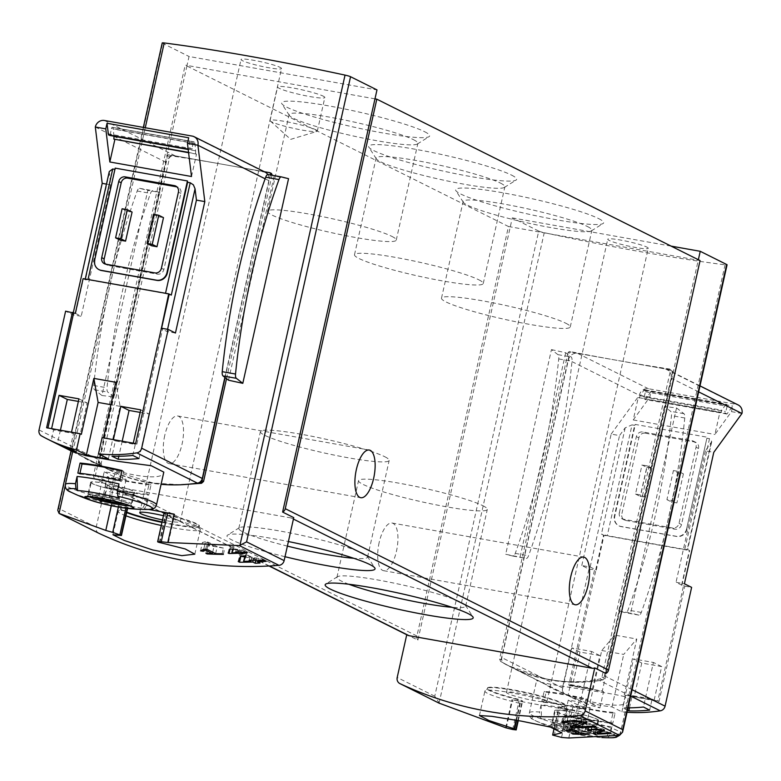 <?xml version="1.0" encoding="UTF-8"?>
<svg xmlns="http://www.w3.org/2000/svg" width="781" height="781" viewBox="0 0 781 781"><rect width="100%" height="100%" fill="white"/><g stroke="black" fill="none" stroke-linecap="round" stroke-linejoin="round"><path stroke-width="0.59" stroke-dasharray="3.9 2.93" d="M269.806 172.689L271.241 173.411A311.248 32.509 -167.4 0 0 224.518 164.635A311.248 32.509 -167.4 0 0 170.951 155.819L169.741 156.796L101.179 463.494L102.028 465.818L109.115 469.645L153.34 483.088L180.889 484.747M226.529 378.658L272.003 175.227M111.224 505.697L111.781 503.198L118.946 504.506A5.76 0.605 -167.4 0 1 126.239 506.469L127.459 507.074A5.76 0.605 -167.4 0 1 127.85 507.396A5.76 0.605 -167.4 0 1 126.942 507.523A40.348 4.217 -167.4 0 0 120.616 508.372A40.348 4.217 -167.4 0 0 126.678 512.111M148.449 509.417A311.248 32.509 -167.4 0 0 111.781 503.198M101.95 395.508L114.065 396.953L159.793 192.409L147.804 190.379L101.95 395.508L94.55 389.748A5.184 2.001 -79.9 0 1 93.72 385.463A330.275 127.449 -79.9 0 1 137.192 191.013A5.184 2.001 -79.9 0 1 139.526 188.319A5.184 2.001 -79.9 0 1 139.574 188.328L147.804 190.379M228.521 380.21L274.151 176.047L288.55 178.683M568.841 738.045L574.914 710.866L567.758 709.568A5.76 0.605 -167.4 0 1 560.455 707.606L559.245 707A5.76 0.605 -167.4 0 1 558.854 706.668A5.76 0.605 -167.4 0 1 559.762 706.551A40.348 4.217 -167.4 0 0 566.088 705.702A40.348 4.217 -167.4 0 0 527.634 692.786A40.348 4.217 -167.4 0 0 487.334 688.1A40.348 4.217 -167.4 0 0 517.159 698.975A5.76 0.605 -167.4 0 1 521.025 700.196L522.245 700.811A5.76 0.605 -167.4 0 1 522.635 701.133A5.76 0.605 -167.4 0 1 519.072 700.908L512.551 699.922A311.248 32.509 -167.4 0 0 574.914 710.866M506.293 727.912L512.551 699.922M439.527 703.369L434.753 696.222L538.724 231.078A5.76 0.605 -167.4 0 0 544.24 232.679A311.248 32.509 -167.4 0 0 725.061 264.837A5.76 0.605 -167.4 0 0 727.062 264.818M568.148 352.338L499.596 659.037L500.65 661.468L508.812 665.832L545.06 678.66C563.97 682.653 582.333 682.74 600.169 678.923L601.966 676.99L670.518 370.292L669.805 369.032A311.248 32.509 12.6 0 1 616.238 360.207A311.248 32.509 12.6 0 1 569.515 351.44L568.148 352.338L569.652 353.09A1.152 1.054 116.5 0 1 570.95 352.153L671.992 370.126A1.152 1.054 116.5 0 1 672.792 371.424L604.24 678.123A2.304 2.109 116.5 0 1 602.317 679.997A176.379 161.667 116.5 0 1 545.06 678.66A176.379 161.667 116.5 0 1 509.749 666.291A176.379 161.667 116.5 0 1 502.066 662.171A2.304 2.109 116.5 0 1 501.099 659.789L569.652 353.09M551.445 349.615L565.727 352.748L571.194 357.005A5.184 2.001 -79.9 0 1 572.014 361.291A330.275 127.449 -79.9 0 1 528.552 555.74A5.184 2.001 -79.9 0 1 526.218 558.435A5.184 2.001 -79.9 0 1 526.169 558.425L505.697 554.276L551.445 349.615L557.898 354.633A5.184 2.001 -79.9 0 1 558.718 358.928A330.275 127.449 -79.9 0 1 515.255 553.378A5.184 2.001 -79.9 0 1 512.922 556.072A5.184 2.001 -79.9 0 1 512.873 556.062L505.697 554.276M520.087 556.912L565.727 352.748M618.698 611.035L630.677 613.065L676.531 407.936L664.416 406.491L670.635 411.323A5.184 2.001 -79.9 0 1 671.465 415.619A330.275 127.449 -79.9 0 1 628.002 610.068A5.184 2.001 -79.9 0 1 625.669 612.763A5.184 2.001 -79.9 0 1 625.61 612.753L618.698 611.035L664.416 406.491M538.724 231.078L512.297 217.879L417.933 640.039L406.745 634.738M417.933 640.039A4.608 4.227 116.5 0 1 416.927 636.007L508.47 226.51L185.195 65.116L187.03 65.438L189.031 56.486L376.979 89.903M374.978 98.855L187.03 65.438L94.667 478.646A4.608 4.227 116.5 0 1 93.661 474.614L185.195 65.116M98.738 533.228A5.76 5.282 -63.5 0 1 96.19 527.195L105.796 484.2L94.667 478.646M162.214 42.965A5.76 0.605 -167.4 0 0 162.604 43.297L189.031 56.486M605.88 673.456L698.36 259.722M646.853 247.108A20.745 2.167 12.6 0 1 648.25 248.28A20.745 2.167 12.6 0 1 627.533 245.869A20.745 2.167 12.6 0 1 607.755 239.23A20.745 2.167 12.6 0 1 624.458 240.792A20.745 2.167 12.6 0 1 646.853 247.108M512.297 217.879L671.123 246.122M280.125 67.381A20.745 2.167 12.6 0 1 281.521 68.552A20.745 2.167 12.6 0 1 260.805 66.141A20.745 2.167 12.6 0 1 241.026 59.502A20.745 2.167 12.6 0 1 257.73 61.064A20.745 2.167 12.6 0 1 280.125 67.381M407.926 635.324A4.608 4.227 116.5 0 1 406.803 634.484M105.796 484.2A4.608 4.227 -63.5 0 0 107.983 485.391L291.215 517.979A4.608 4.227 -63.5 0 0 293.744 517.618M598.519 218.534A75.835 7.917 12.6 0 1 603.059 223.542A75.835 7.917 12.6 0 1 527.917 214.014A75.835 7.917 12.6 0 1 455.86 190.642A75.835 7.917 12.6 0 1 512.873 194.674A75.835 7.917 12.6 0 1 598.519 218.534M424.513 131.657A75.835 7.917 12.6 0 1 429.052 136.675A75.835 7.917 12.6 0 1 353.91 127.137A75.835 7.917 12.6 0 1 281.853 103.766A75.835 7.917 12.6 0 1 338.866 107.798A75.835 7.917 12.6 0 1 424.513 131.657M511.516 175.09A75.835 7.917 12.6 0 1 516.056 180.108A75.835 7.917 12.6 0 1 440.914 170.57A75.835 7.917 12.6 0 1 368.857 147.209A75.835 7.917 12.6 0 1 425.87 151.241A75.835 7.917 12.6 0 1 511.516 175.09M323.197 96.141A24.211 2.528 12.6 0 1 324.837 97.518A24.211 2.528 12.6 0 1 300.656 94.696A24.211 2.528 12.6 0 1 277.587 86.955A24.211 2.528 12.6 0 1 297.073 88.77A24.211 2.528 12.6 0 1 323.197 96.141M508.47 226.51L700.079 260.581M285.006 556.707A75.835 7.917 12.6 0 1 227.613 535.063A75.835 7.917 12.6 0 1 288.404 541.545M379.156 542.531A24.211 9.343 100.1 0 0 383.578 570.686A24.211 9.343 100.1 0 0 397.012 548.487A24.211 9.343 100.1 0 0 392.052 523.016A24.211 9.343 100.1 0 0 379.156 542.531M164.742 435.486A24.211 9.343 100.1 0 0 169.165 463.641A24.211 9.343 100.1 0 0 182.598 441.441A24.211 9.343 100.1 0 0 177.638 415.97A24.211 9.343 100.1 0 0 164.742 435.486M96.19 527.195L58.634 508.441L57.755 510.286M554.159 728.195L558.854 706.668M515.987 720.219L519.755 703.33L517.159 698.975M517.051 699.425A40.348 4.217 -167.4 0 1 487.237 688.549A40.348 4.217 -167.4 0 1 488.057 687.944A40.348 4.217 -167.4 0 1 527.536 693.235A40.348 4.217 -167.4 0 1 565.503 705.253A40.348 4.217 -167.4 0 1 565.991 706.151A40.348 4.217 -167.4 0 1 559.655 707L558.571 707.937M545.558 700.245A20.745 2.167 12.6 0 1 546.964 701.426A20.745 2.167 12.6 0 1 526.238 699.015A20.745 2.167 12.6 0 1 506.459 692.366A20.745 2.167 12.6 0 1 523.172 693.928A20.745 2.167 12.6 0 1 545.558 700.245M159.754 542.902L165.445 517.452L169.545 515.099A40.348 4.217 -167.4 0 1 199.36 525.974A40.348 4.217 -167.4 0 1 162.058 521.942M125.858 515.772A42.076 4.393 12.6 0 1 118.175 511.35L121.338 508.216A40.348 4.217 -167.4 0 1 126.844 507.972L127.567 508.675M121.338 508.216A40.348 4.217 -167.4 0 0 120.508 508.822A40.348 4.217 -167.4 0 0 126.581 512.561M161.95 522.391A40.348 4.217 -167.4 0 0 199.262 526.423A40.348 4.217 -167.4 0 0 198.774 525.525A40.348 4.217 -167.4 0 0 169.448 515.548M163.444 515.743A20.745 2.167 12.6 0 1 178.829 520.517A20.745 2.167 12.6 0 1 180.235 521.698A20.745 2.167 12.6 0 1 162.507 519.931M159.236 542.688L165.67 513.869A5.76 0.605 -167.4 0 0 169.545 515.099M165.67 513.869L164.459 513.263A5.76 0.605 -167.4 0 1 164.069 512.932M174.104 514.318L174.7 514.415L174.143 514.142M111.322 505.717L111.878 503.247M168.413 542.541L174.7 514.415M568.753 738.006L574.826 710.817M505.717 727.765L512.004 699.649M198.706 482.785A176.379 161.667 116.5 0 1 153.34 483.088A176.379 161.667 116.5 0 1 107.563 468.864A176.379 161.667 116.5 0 1 99.88 464.734A2.304 2.109 116.5 0 1 98.914 462.362L167.466 155.653A1.152 1.054 116.5 0 1 168.764 154.726L264.232 171.703M270.392 174.944L225.104 377.555M114.065 396.953L107.846 392.121A5.184 2.001 -79.9 0 1 107.026 387.825A330.275 127.449 -79.9 0 1 150.489 193.376A5.184 2.001 -79.9 0 1 152.822 190.681A5.184 2.001 -79.9 0 1 152.871 190.691L159.793 192.409M676.531 407.936L683.931 413.696A5.184 2.001 -79.9 0 1 684.761 417.981A330.275 127.449 -79.9 0 1 641.299 612.431A5.184 2.001 -79.9 0 1 638.965 615.125A5.184 2.001 -79.9 0 1 638.907 615.116L630.677 613.065M268.078 174.534L274.151 176.047M315.69 129.705A24.211 2.528 12.6 0 1 317.33 131.081A24.211 2.528 12.6 0 1 316.832 131.442A24.211 2.528 12.6 0 1 293.158 128.269A24.211 2.528 12.6 0 1 270.372 121.055A24.211 2.528 12.6 0 1 270.08 120.518A24.211 2.528 12.6 0 1 289.566 122.334A24.211 2.528 12.6 0 1 315.69 129.705M478.802 279.793A65.965 6.892 12.6 0 1 483.254 283.523A65.965 6.892 12.6 0 1 417.376 275.859A65.965 6.892 12.6 0 1 354.496 254.743A65.965 6.892 12.6 0 1 407.614 259.702A65.965 6.892 12.6 0 1 478.802 279.793M500.416 183.076A65.965 6.892 12.6 0 1 504.877 186.815A65.965 6.892 12.6 0 1 504.36 187.44A65.965 6.892 12.6 0 1 438.99 179.142A65.965 6.892 12.6 0 1 376.315 158.816A65.965 6.892 12.6 0 1 376.12 158.035A65.965 6.892 12.6 0 1 429.228 162.985A65.965 6.892 12.6 0 1 500.416 183.076M391.798 236.35A65.965 6.892 12.6 0 1 396.26 240.089A65.965 6.892 12.6 0 1 330.373 232.426A65.965 6.892 12.6 0 1 267.502 211.309A65.965 6.892 12.6 0 1 320.61 216.259A65.965 6.892 12.6 0 1 391.798 236.35M413.413 139.643A65.965 6.892 12.6 0 1 417.874 143.372A65.965 6.892 12.6 0 1 417.357 144.007A65.965 6.892 12.6 0 1 351.997 135.709A65.965 6.892 12.6 0 1 289.312 115.383A65.965 6.892 12.6 0 1 289.116 114.592A65.965 6.892 12.6 0 1 342.224 119.542A65.965 6.892 12.6 0 1 413.413 139.643M565.795 323.227A65.965 6.892 12.6 0 1 570.257 326.966A65.965 6.892 12.6 0 1 504.38 319.292A65.965 6.892 12.6 0 1 441.499 298.186A65.965 6.892 12.6 0 1 494.607 303.135A65.965 6.892 12.6 0 1 565.795 323.227M587.419 226.51A65.965 6.892 12.6 0 1 591.881 230.249A65.965 6.892 12.6 0 1 591.363 230.873A65.965 6.892 12.6 0 1 525.994 222.585A65.965 6.892 12.6 0 1 463.318 202.25A65.965 6.892 12.6 0 1 463.123 201.469A65.965 6.892 12.6 0 1 516.231 206.418A65.965 6.892 12.6 0 1 587.419 226.51M348.882 584.256A65.965 6.892 12.6 0 1 336.933 577.354A65.965 6.892 12.6 0 1 337.451 576.729A65.965 6.892 12.6 0 1 393.39 582.987A65.965 6.892 12.6 0 1 461.229 602.395A65.965 6.892 12.6 0 1 465.496 605.353A65.965 6.892 12.6 0 1 465.691 606.134A65.965 6.892 12.6 0 1 451.945 607.296M482.843 505.688A65.965 6.892 12.6 0 1 487.305 509.417A65.965 6.892 12.6 0 1 421.428 501.753A65.965 6.892 12.6 0 1 358.547 480.637A65.965 6.892 12.6 0 1 411.655 485.587A65.965 6.892 12.6 0 1 482.843 505.688M287.379 546.104A65.965 6.892 12.6 0 1 238.801 528.356A65.965 6.892 12.6 0 1 239.308 527.731A65.965 6.892 12.6 0 1 295.257 533.999A65.965 6.892 12.6 0 1 363.097 553.407A65.965 6.892 12.6 0 1 367.353 556.355A65.965 6.892 12.6 0 1 367.558 557.136A65.965 6.892 12.6 0 1 353.813 558.298M384.711 456.69A65.965 6.892 12.6 0 1 389.172 460.429A65.965 6.892 12.6 0 1 323.295 452.755A65.965 6.892 12.6 0 1 260.415 431.649A65.965 6.892 12.6 0 1 313.523 436.599A65.965 6.892 12.6 0 1 384.711 456.69M205.13 543.098L203.753 549.258L205.403 541.741L202.445 542.434L205.13 543.098L207.17 542.619L214.062 546.065L207.785 544.943L209.015 545.568L224.723 548.36L217.206 546.622L208.547 542.297L205.403 541.741M206.975 549.346L208.547 542.297M200.561 550.869L202.445 542.434M205.676 549.316L207.17 542.619M212.696 552.196L214.062 546.065M205.911 553.319L207.785 544.943M207.268 553.378L209.015 545.568M223.376 554.373L224.723 548.36M222.146 553.758L223.493 547.735M215.634 553.67L217.206 546.622M229.897 549.141L230.551 546.212L229.194 548.33L231.703 549.063M233.539 548.975L234.017 546.827L230.551 546.212M228.14 553.065L229.194 548.33M238.43 551.903L238.781 550.322L240.431 551.152L247.47 551.874L239.445 549.648L232.728 548.848L234.017 546.827M232.64 549.228L238.781 550.322M240.138 552.47L240.431 551.152M243.076 553.934L243.574 551.708M241.583 552.431L241.925 550.878M247.265 552.782L247.47 551.874M246.035 552.167L246.24 551.249M240.187 552.499L240.685 550.263M238.947 551.874L239.445 549.648M235.647 552.03L236.311 549.092M237.043 551.972L237.541 549.707M240.753 556.023L241.534 552.528L239.552 555.633L240.675 556.189M246.064 555.818L246.591 553.436L241.534 552.528M238.225 561.578L239.552 555.633M253.2 560.084L253.552 558.542L255.953 559.743L260.542 560.553L258.13 559.352L266.233 560.797L264.427 559.889L254.518 557.546L244.707 556.384M244.58 556.941L253.552 558.542M255.69 560.914L255.953 559.743M259.985 563.052L260.542 560.553M257.798 560.856L258.13 559.352M266.106 561.363L266.233 560.797M264.3 560.465L264.427 559.889M255.768 560.953L256.324 558.454M253.962 560.045L254.518 557.546M249.149 560.241L249.94 556.736M251.179 560.162L251.746 557.634M245.039 555.867L246.591 553.436M576.407 724.631L576.993 722.015L581.581 721.966M585.76 721.917A12.203 1.279 -167.4 0 0 586.824 721.644A12.203 1.279 -167.4 0 0 575.197 717.739A12.203 1.279 -167.4 0 0 563.003 716.323A12.203 1.279 -167.4 0 0 563.833 717.017L568.422 717.827L567.338 722.64M562.916 721.107L563.833 717.017M580.664 723.235L581.23 720.707A7.156 0.752 -167.4 0 0 581.894 720.541A7.156 0.752 -167.4 0 0 575.08 718.256A7.156 0.752 -167.4 0 0 567.933 717.427A7.156 0.752 -167.4 0 0 568.422 717.827M570.169 726.476L571.438 720.814L573.918 722.044L596.079 725.988L594.273 725.09L576.993 722.015M581.23 720.707L571.438 720.814M573.117 725.637L573.918 722.044M595.864 726.955L596.079 725.988M594.058 726.057L594.273 725.09M569.515 729.308L571.018 722.591L568.06 723.294L570.745 723.958L572.785 723.479L579.678 726.916L573.4 725.803L574.631 726.418L590.338 729.21L582.821 727.472L574.162 723.157L571.018 722.591M572.776 729.347L574.162 723.157M566.323 731.026L568.06 723.294M569.544 729.308L570.745 723.958M571.477 729.337L572.785 723.479M578.496 732.207L579.678 726.916M571.682 733.466L573.4 725.803M573.049 733.515L574.631 726.418M589.206 734.286L590.338 729.21M587.966 733.662L589.099 728.595M581.435 733.671L582.821 727.472M597.553 731.934L597.943 730.167L601.087 730.128M604.182 730.089A8.357 0.869 -167.4 0 0 604.679 729.913A8.357 0.869 -167.4 0 0 596.713 727.238A8.357 0.869 -167.4 0 0 588.366 726.262A8.357 0.869 -167.4 0 0 588.933 726.74L592.076 727.296L591.324 730.635M588.288 729.6L588.933 726.74M600.482 730.909L600.843 729.269A4.901 0.508 -167.4 0 0 601.302 729.161A4.901 0.508 -167.4 0 0 596.635 727.589A4.901 0.508 -167.4 0 0 591.744 727.023A4.901 0.508 -167.4 0 0 592.076 727.296M593.248 733.33L594.136 729.337L611.015 732.89L597.943 730.167M600.843 729.269L594.136 729.337M595.278 732.685L595.835 730.186M610.898 733.418L611.015 732.89M609.658 732.803L609.785 732.266M47.944 427.998L81.361 434.334M103.434 437.868L136.851 444.204L162.643 328.83L161.325 328.596M133.278 443.169L113.382 439.635M71.501 432.186L51.605 428.652M70.085 448.743L73.502 433.465L53.606 429.921L51.146 440.933M132.819 455.46L135.279 444.448L115.383 440.914L111.966 456.192M118.966 483.927L119.327 498.024M148.009 498.424L142.044 509.358A171.371 66.131 100.1 0 0 143.977 509.271L146.389 505.658L148.009 498.424A46.684 4.871 12.6 0 1 106.128 490.976L100.163 501.919A171.371 66.131 -79.9 0 0 102.096 501.822A43.228 4.51 12.6 0 1 71.012 492.196M106.128 490.976L104.508 498.21L102.096 501.822M72.74 451.76L81.497 456.124C102.858 470.816 163.551 484.318 163.766 472.105M106.87 487.617A46.684 4.871 12.6 0 0 148.761 495.066L151.006 485.001A46.684 4.871 12.6 0 1 109.125 477.552L107.192 476.586L104.947 486.661L106.87 487.617L109.125 477.552M142.044 509.358A39.245 4.1 12.6 0 1 100.163 501.919M265.12 172.142A8.074 7.4 -63.5 0 0 263.265 171.527L175.305 155.888A8.074 7.4 -63.5 0 0 166.226 162.419L99.665 460.214A5.76 5.282 -63.5 0 0 102.116 466.198A172.913 158.494 -63.5 0 0 108.286 469.459A172.913 158.494 -63.5 0 0 161.081 484.318M175.442 333.028L167.066 331.534L160.945 328.528M83.098 278.622L85.441 279.832L87.98 279.754L165.465 293.529L171.303 295.101M75.347 313.308L81.204 316.276L72.828 314.782L65.604 311.17M108.374 458.808L120.108 406.345L115.852 382.3M120.108 406.345L110.843 404.695M191.501 176.506L196.509 154.13L188.553 152.393M196.509 154.13L188.592 152.725M188.143 149.044L190.115 149.396L188.699 137.798M108.178 265.394L105.708 264.154A5.76 5.282 -63.5 0 0 108.178 265.394L157.391 274.141A5.76 5.282 -63.5 0 0 163.873 269.484L180.88 193.395A5.76 5.282 -63.5 0 0 176.896 186.874L176.896 186.874M153.515 214.345L158.25 216.708L151.748 245.8M158.25 216.708L163.493 217.645M122.1 208.761L126.844 211.124L120.342 240.216M126.844 211.124L132.077 212.061M109.281 171.537L110.59 184.843L106.47 184.111M94.686 259.868L114.914 169.37M115.354 169.448L115.197 168.13M95.097 260.083A9.226 8.454 -63.5 0 0 99.148 269.709M110.59 184.843L81.204 316.276M73.268 312.82L72.828 314.782M167.066 331.534L167.564 329.309M161.403 328.205L162.643 328.83M224.869 377.369L268.84 180.665A8.074 7.4 -63.5 0 0 267.785 174.514M102.116 437.633L103.346 438.248M195.494 153.623A5.76 2.226 100.1 0 0 195.601 150.811L194.996 143.577A3.231 1.25 100.1 0 0 194.342 142.054L193.717 141.781L193.053 143.021L191.745 150.03L190.115 149.396M113.919 136.197L113.323 129.05A3.231 1.25 100.1 0 0 112.679 127.528L112.044 127.254L111.38 128.504L110.101 135.513M136.851 444.204L135.621 443.588M47.856 428.378L46.616 427.763M121.963 470.504L123.896 471.46L121.651 481.535L119.718 480.569M77.836 473.12L79.76 474.087L79.935 473.325M148.761 495.066L146.828 494.109L149.073 484.035L151.006 485.001M146.828 494.109A42.076 4.393 12.6 0 1 104.947 486.661M149.073 484.035A42.076 4.393 12.6 0 1 107.192 476.586M121.856 470.972A42.076 4.393 12.6 0 1 123.896 471.46M79.76 474.087A42.076 4.393 12.6 0 1 121.651 481.535M92.178 483.595A22.483 2.343 12.6 0 1 90.655 482.326A22.483 2.343 12.6 0 1 113.108 484.933A22.483 2.343 12.6 0 1 134.537 492.128A22.483 2.343 12.6 0 1 116.437 490.448A22.483 2.343 12.6 0 1 92.178 483.595M132.487 490.771A21.907 2.284 -167.4 0 0 108.852 484.093A21.907 2.284 -167.4 0 0 91.221 482.453A21.907 2.284 -167.4 0 0 92.705 483.693A21.907 2.284 -167.4 0 0 116.34 490.361A21.907 2.284 -167.4 0 0 133.971 492.01A21.907 2.284 -167.4 0 0 132.487 490.771M94.628 497.282A17.797 1.855 12.6 0 1 93.632 496.833A17.797 1.855 12.6 0 1 111.371 498.151A17.797 1.855 12.6 0 1 124.569 503.97M104.205 471.851L115.695 477.581A17.065 1.787 -167.4 0 0 126.161 479.446L114.67 473.716A17.065 1.787 -167.4 0 0 104.205 471.851L98.826 495.906L105.269 499.118M98.826 495.906A17.065 1.787 12.6 0 1 109.301 497.77L117.892 502.056M94.032 497.194A21.907 2.284 12.6 0 1 90.04 495.603A21.907 2.284 12.6 0 1 88.556 494.363A21.907 2.284 12.6 0 1 110.433 496.911A21.907 2.284 12.6 0 1 131.306 503.921A21.907 2.284 12.6 0 1 125.145 504.155M123.769 503.989A21.907 2.284 12.6 0 1 95.35 497.634M115.695 477.581L110.619 500.27M126.161 479.446L120.782 503.501M114.67 473.716L109.301 497.77M140.726 409.849L148.966 413.969L140.15 412.397M122.197 441.197L118.829 456.27M139.008 458.545L148.966 413.969M113.323 439.879L115.383 440.914M133.219 443.423L135.279 444.448M78.949 398.866L87.189 402.986L78.373 401.414M76.274 451.838L87.189 402.986M71.442 432.43L73.502 433.465M51.546 428.896L53.606 429.921M60.42 430.214L57.374 443.852M627.045 712.252A172.913 158.494 116.5 0 1 621.891 711.823L612.001 706.883A172.913 158.494 116.5 0 1 590.006 702.968L599.906 707.908A172.913 158.494 116.5 0 1 571.087 697.16A172.913 158.494 116.5 0 1 564.917 693.889A5.76 5.282 116.5 0 1 562.466 687.915L589.011 569.124L581.786 565.522L590.163 567.006L596.284 570.023L604.035 535.336L689.633 550.556L687.29 549.346L684.752 549.424L607.267 535.649L601.429 534.077L604.035 535.336M590.006 702.968L601.741 650.505L614.803 635.109L636.788 639.024L624.292 694.963L657.797 700.928L683.58 585.545L681.881 585.242L689.633 550.556M614.803 635.109L602.297 691.058L568.793 685.103L594.585 569.72L596.284 570.023M579.99 652.047L572.493 685.62L592.379 689.154L599.886 655.591L579.99 652.047L571.741 647.937L591.637 651.471L580.722 700.323A172.913 158.494 116.5 0 1 561.783 692.513L571.741 647.937M641.767 663.03L634.26 696.603L654.156 700.137L661.663 666.574L641.767 663.03L633.518 658.92L653.414 662.454L643.446 707.03M629.457 707.84L632.2 695.568L652.096 699.112L649.636 710.124M570.423 684.586L590.319 688.12L586.902 703.408A172.913 158.494 116.5 0 1 567.963 695.598L570.423 684.586L572.493 685.62M568.548 726.525L566.137 730.137A171.371 66.131 -79.9 0 1 564.204 730.225L570.159 719.291L568.548 726.525A46.684 4.871 12.6 0 1 529.401 712.809A46.684 4.871 12.6 0 1 539.505 712.018L541.116 704.794A46.684 4.871 12.6 0 1 582.997 712.233L583.368 726.33A171.371 66.131 100.1 0 1 581.855 724.524A43.228 4.51 12.6 0 1 615.809 735.946M612.04 726.74L606.085 737.674A171.371 66.131 100.1 0 0 608.018 737.586L610.43 733.964L612.04 726.74A46.684 4.871 12.6 0 1 570.159 719.291M541.116 704.794L541.487 718.881A171.371 66.131 -79.9 0 1 539.974 717.075L539.505 712.018M582.997 712.233L581.386 719.467L581.855 724.524M624.917 696.759C609.073 692.064 533.081 683.56 536.772 680.066L545.538 684.439C566.879 699.112 627.631 712.653 627.797 700.411L624.917 696.759M583.749 708.884A46.684 4.871 12.6 0 0 541.868 701.436L544.123 691.361A46.684 4.871 12.6 0 1 586.004 698.81L587.937 699.776L585.682 709.841L583.749 708.884L586.004 698.81M570.911 715.933A46.684 4.871 12.6 0 0 612.792 723.382L615.047 713.307A46.684 4.871 12.6 0 1 573.166 705.858L571.233 704.901L568.978 714.966L570.911 715.933L573.166 705.858M541.487 718.881A39.245 4.1 12.6 0 1 583.368 726.33M606.085 737.674A39.245 4.1 12.6 0 1 604.67 737.586A39.245 4.1 12.6 0 1 564.204 730.225M627.504 710.212L622.603 707.771L633.518 658.92M628.031 707.85A172.913 158.494 116.5 0 1 622.603 707.771M586.902 703.408L580.722 700.323M567.963 695.598L561.783 692.513M599.623 680.573A172.913 158.494 116.5 0 1 510.471 666.896A172.913 158.494 116.5 0 1 504.301 663.625A5.76 5.282 116.5 0 1 501.851 657.651L568.422 359.846A8.074 7.4 116.5 0 1 577.501 353.324L665.451 368.954A8.074 7.4 116.5 0 1 667.306 369.569A8.074 7.4 116.5 0 1 671.025 378.092L604.465 675.897A5.76 5.282 116.5 0 1 599.623 680.573L630.667 696.076M683.58 585.545L684.82 586.16L659.027 701.543L624.292 694.963M684.82 586.16L691.624 587.371M621.891 711.823L625.522 695.588M681.881 585.242L676.024 582.275L684.4 583.768M601.741 650.505L623.726 654.41L636.788 639.024M726.935 414.037L645.262 399.511L651.061 391.525L649.812 397.119L633.245 419.944L638.253 397.568L720.941 412.593A5.76 2.226 -79.9 0 1 721.986 410.24L725.373 405.007A3.231 1.25 -79.9 0 1 726.35 404.314A3.231 1.25 -79.9 0 1 726.506 404.373L727.15 406.315L725.412 413.11L726.935 414.037L732.734 406.042L731.475 411.636L714.918 434.47L719.916 412.085L720.941 412.593M638.253 397.568L719.916 412.085M651.061 391.525L732.734 406.042M619.362 512.707L636.369 436.618A5.76 5.282 116.5 0 1 642.851 431.961L692.064 440.709A5.76 5.282 116.5 0 1 696.047 447.24L679.04 523.319A5.76 5.282 116.5 0 1 672.558 527.985L623.345 519.228A5.76 5.282 116.5 0 1 619.362 512.707L621.832 513.937L638.838 437.858A5.76 5.282 116.5 0 1 645.331 433.191L642.851 431.961M646.746 467.331L651.989 468.258L647.244 465.896L640.742 494.988L635.509 494.051L642.011 464.968L646.746 467.331L640.244 496.423L645.487 497.351L640.742 494.988M647.244 465.896L642.011 464.968M678.66 471.48L672.148 500.572L666.915 499.645L673.417 470.552L678.162 472.915L683.395 473.852L678.66 471.48L673.417 470.552M633.245 419.944L714.918 434.47M741.95 413.5L731.475 411.636M706.893 438.19L686.636 528.825L706.893 438.19L709.509 438.658L711.755 441.577L705.399 450.842L713.775 452.336M687.046 529.03A9.226 8.454 116.5 0 1 676.668 536.488L621.178 526.619A9.226 8.454 116.5 0 1 619.06 525.925A9.226 8.454 116.5 0 1 614.803 516.182L635.314 424.434L707.557 437.282M635.314 424.434L634.65 425.342L632.034 424.884L607.267 535.649M581.786 565.522L611.162 434.09L619.538 435.583L625.19 427.793L632.034 424.884M611.162 434.09L639.336 395.254A8.074 7.4 116.5 0 1 648.415 388.723L736.376 404.363A8.074 7.4 116.5 0 1 738.221 404.978M649.812 397.119L639.336 395.254L568.422 359.846M686.636 528.825A9.226 8.454 116.5 0 1 676.258 536.283L620.768 526.414A9.226 8.454 116.5 0 1 618.65 525.711A9.226 8.454 116.5 0 1 614.393 515.977L634.65 425.342M705.399 450.842L676.024 582.275M590.163 567.006L619.538 435.583M589.011 569.124L594.585 569.72M599.906 707.908L603.537 691.673L570.032 685.718L595.825 570.335M645.331 433.191L694.543 441.948A5.76 5.282 116.5 0 1 698.526 448.47L681.52 524.549A5.76 5.282 116.5 0 1 675.028 529.215L625.815 520.468A5.76 5.282 116.5 0 1 621.832 513.937M651.989 468.258L645.487 497.351M635.509 494.051L640.244 496.423M666.915 499.645L671.66 502.007L676.893 502.935L672.148 500.572M678.162 472.915L671.66 502.007M683.395 473.852L676.893 502.935M612.001 706.883L623.726 654.41M603.537 691.673L602.297 691.058M639.268 398.076A5.76 2.226 -79.9 0 1 640.313 395.723L643.7 390.48A3.231 1.25 -79.9 0 1 644.676 389.797A3.231 1.25 -79.9 0 1 644.833 389.846L645.477 391.789L643.739 398.593L645.262 399.511M568.793 685.103L570.032 685.718M657.797 700.928L659.027 701.543M612.792 723.382L610.859 722.415L613.114 712.35L615.047 713.307M541.868 701.436L543.801 702.392L546.056 692.327L544.123 691.361M543.801 702.392A42.076 4.393 12.6 0 1 585.682 709.841M546.056 692.327A42.076 4.393 12.6 0 1 587.937 699.776M613.114 712.35A42.076 4.393 12.6 0 1 571.233 704.901M610.859 722.415A42.076 4.393 12.6 0 1 568.978 714.966M551.913 727.511A25.187 2.626 12.6 0 1 562.515 726.076A25.187 2.626 12.6 0 1 596.088 734.931A25.187 2.626 12.6 0 1 593.033 736.844A25.187 2.626 12.6 0 1 590.026 736.551A25.187 2.626 12.6 0 1 555.564 728.849A25.187 2.626 12.6 0 1 554.12 728.351M554.149 728.224A24.387 2.548 -167.4 0 0 584.803 735.712A24.387 2.548 -167.4 0 0 595.356 734.804A24.387 2.548 -167.4 0 0 592.594 733.632A24.387 2.548 -167.4 0 0 554.481 725.119A24.387 2.548 -167.4 0 0 551.054 726.926A24.387 2.548 -167.4 0 0 553.661 728.038M597.045 719.174A22.483 2.343 12.6 0 1 598.568 720.443A22.483 2.343 12.6 0 1 576.124 717.827A22.483 2.343 12.6 0 1 554.695 710.632A22.483 2.343 12.6 0 1 572.795 712.321A22.483 2.343 12.6 0 1 597.045 719.174M556.736 711.999A21.907 2.284 -167.4 0 0 580.371 718.676A21.907 2.284 -167.4 0 0 598.012 720.316A21.907 2.284 -167.4 0 0 596.528 719.076A21.907 2.284 -167.4 0 0 572.893 712.409A21.907 2.284 -167.4 0 0 555.252 710.759A21.907 2.284 -167.4 0 0 556.736 711.999M590.016 730.889A17.797 1.855 12.6 0 1 585.086 731.953A17.797 1.855 12.6 0 1 561.998 726.789A17.797 1.855 12.6 0 1 564.058 724.28A17.797 1.855 12.6 0 1 590.016 730.889M573.332 726.076A17.065 1.787 -167.4 0 0 562.867 724.212L574.347 729.952A17.065 1.787 12.6 0 0 584.823 731.817L573.332 726.076L578.711 702.021A17.065 1.787 -167.4 0 0 568.246 700.157L562.867 724.212M593.863 730.996A21.907 2.284 12.6 0 1 595.347 732.236A21.907 2.284 12.6 0 1 587.8 732.295A21.907 2.284 12.6 0 1 559.391 725.949A21.907 2.284 12.6 0 1 552.597 722.679A21.907 2.284 12.6 0 1 570.228 724.319A21.907 2.284 12.6 0 1 593.863 730.996M568.246 700.157L579.727 705.897A17.065 1.787 -167.4 0 0 590.202 707.762L578.711 702.021M590.202 707.762L584.823 731.817M579.727 705.897L574.347 729.952M599.886 655.591L591.637 651.471M592.379 689.154L590.319 688.12M634.26 696.603L632.2 695.568M654.156 700.137L652.096 699.112M661.663 666.574L653.414 662.454M65.243 485.723L145.256 127.752M439.078 703.134L544.24 232.679M619.909 735.292L725.061 264.837M434.753 696.222L397.197 677.478M58.634 508.441L162.604 43.297M416.927 636.007L93.661 474.614M269.396 565.981L107.983 485.391M293.422 519.072L291.215 517.979M519.755 703.33A42.076 4.393 12.6 0 1 484.903 691.078A42.076 4.393 12.6 0 1 526.921 695.969A42.076 4.393 12.6 0 1 567.026 709.431A42.076 4.393 12.6 0 1 558.19 710.163M165.445 517.452A42.076 4.393 12.6 0 1 200.297 529.703A42.076 4.393 12.6 0 1 161.267 525.467M112.942 534.751L118.175 511.35A42.076 4.393 12.6 0 1 127.01 510.618M118.37 507.084L118.946 504.506M125.848 508.226L126.239 506.469M127.166 508.372L127.459 507.074M158.016 542.082L164.459 513.263M552.928 735.243L559.245 707M554.149 735.848L560.455 707.606M561.529 737.41L567.758 709.568M512.678 729.483L519.072 700.908M517.832 720.531L522.245 700.811M516.534 720.307L521.025 700.196M169.741 156.796L167.466 155.653M101.179 463.494L98.914 462.362M170.951 155.819L168.764 154.726M102.028 465.818L99.88 464.734M499.596 659.037L501.099 659.789M569.515 351.44L570.95 352.153M670.518 370.292L672.792 371.424M601.966 676.99L604.24 678.123M600.169 678.923L602.317 679.997M500.65 661.468L502.066 662.171M93.72 385.463L107.026 387.825M94.55 389.748L107.846 392.121M137.192 191.013L150.489 193.376M139.574 188.328L152.871 190.691M512.873 556.062L526.169 558.425M557.898 354.633L571.194 357.005M558.718 358.928L572.014 361.291M515.255 553.378L528.552 555.74M638.907 615.116L625.61 612.753M683.931 413.696L670.635 411.323M684.761 417.981L671.465 415.619M641.299 612.431L628.002 610.068M156.493 504.868A46.684 4.871 12.6 0 1 146.389 505.658M104.508 498.21A46.684 4.871 12.6 0 1 68.523 487.149A46.684 4.871 12.6 0 1 65.36 484.503M41.5 435.935L102.116 466.198M161.482 328.752L161.599 328.245M75.63 313.484L83.382 278.797M265.12 178.8L268.84 180.665M95.311 127.01L166.226 162.419M39.05 429.96L99.665 460.214M192.341 136.119L263.265 171.527M104.39 120.479L175.305 155.888M109.203 173.538L85.441 279.832M178.41 192.165L180.88 193.395M161.403 268.244L163.873 269.484M154.921 272.911L157.391 274.141M195.601 150.811L188.192 149.493M194.996 143.577L113.323 129.05M194.342 142.054L112.679 127.528M112.044 127.254L193.717 141.781L112.093 127.264M193.053 143.021L111.38 128.504M192.409 148.78L110.736 134.264M148.097 509.427A43.228 4.51 12.6 0 1 143.977 509.271M89.249 496.726A22.483 2.343 12.6 0 1 89.239 496.726A22.483 2.343 12.6 0 1 87.726 495.447A22.483 2.343 12.6 0 1 110.17 498.063A22.483 2.343 12.6 0 1 131.599 505.258A22.483 2.343 12.6 0 1 129.666 505.766M581.386 719.467A46.684 4.871 12.6 0 1 617.371 730.538A46.684 4.871 12.6 0 1 620.524 733.183A46.684 4.871 12.6 0 1 610.43 733.964M564.917 693.889L504.301 663.625M595.737 569.798L603.498 535.112M681.598 585.057L689.35 550.38M709.509 438.658L684.752 549.424M562.466 687.915L501.851 657.651M698.653 391.886L671.025 378.092M632.093 689.691L604.465 675.897M648.415 388.723L577.501 353.324M736.376 404.363L665.451 368.954M711.052 443.052L687.29 549.346M625.19 427.793L601.429 534.077M638.838 437.858L636.369 436.618M694.543 441.948L692.064 440.709M698.526 448.47L696.047 447.24M681.52 524.549L679.04 523.319M675.028 529.215L672.558 527.985M625.815 520.468L623.345 519.228M640.313 395.723L721.986 410.24M643.7 390.48L725.373 405.007M644.833 389.846L726.506 404.373M645.409 390.168L727.082 404.685M645.477 391.789L727.15 406.315M643.681 396.973L725.344 411.499M643.739 398.593L725.412 413.11M612.138 737.733A43.228 4.51 12.6 0 1 608.018 737.586M566.137 730.137A43.228 4.51 12.6 0 1 535.053 720.502A43.228 4.51 12.6 0 1 539.974 717.075M594.116 732.295A22.483 2.343 12.6 0 1 595.639 733.564A22.483 2.343 12.6 0 1 573.186 730.957A22.483 2.343 12.6 0 1 551.757 723.762A22.483 2.343 12.6 0 1 569.857 725.451A22.483 2.343 12.6 0 1 594.116 732.295M269.074 566L106.929 485.04M71.042 450.871L143.343 127.41M561.793 732.842L567.026 709.431L565.503 705.253M479.436 715.533L484.903 691.078L488.057 687.944M546.964 701.426L648.25 248.28M506.459 692.366L607.755 239.23M194.83 554.159L200.297 529.703L198.774 525.525M180.235 521.698L281.521 68.552M139.74 512.648L241.026 59.502M127.615 508.421L127.85 507.396M518.281 720.609L522.635 701.133M109.115 469.645L107.563 468.864M508.812 665.832L509.749 666.291M139.526 188.319L152.822 190.681M512.922 556.072L526.218 558.435M638.965 615.125L625.669 612.763M270.372 121.055L290.669 139.369L316.832 131.442M317.33 131.081L324.837 97.518M270.08 120.518L277.587 86.955M483.254 283.523L504.877 186.815M354.496 254.743L376.12 158.035M504.36 187.44L516.056 180.108M376.315 158.816L368.857 147.209M396.26 240.089L417.874 143.372M267.502 211.309L289.116 114.592M417.357 144.007L429.052 136.675M289.312 115.383L281.853 103.766M570.257 326.966L591.881 230.249M441.499 298.186L463.123 201.469M591.363 230.873L603.059 223.542M463.318 202.25L455.86 190.642M337.451 576.729L325.755 584.061M465.496 605.353L472.954 616.961M465.691 606.134L487.305 509.417M336.933 577.354L358.547 480.637M239.308 527.731L227.613 535.063M367.353 556.355L374.812 567.963M367.558 557.136L389.172 460.429M238.801 528.356L260.415 431.649M169.165 463.641L360.783 497.712M177.638 415.97L369.257 450.041M383.578 570.686L575.187 604.758M392.052 523.016L583.671 557.087M586.56 722.835L586.824 721.644M561.773 721.829L563.003 716.323M567.26 720.433L567.933 717.427M604.523 730.606L604.679 729.913M587.497 730.137L588.366 726.262M591.285 729.063L591.744 727.023M81.507 456.094L108.286 469.459M85.256 279.002L85.129 279.569M175.745 186.073L178.224 187.313M104.381 263.724L106.851 264.954M90.655 482.326L87.726 495.447L86.642 496.784M134.537 492.128L131.599 505.258L132.009 506.918M131.306 503.921L133.971 492.01M88.556 494.363L91.221 482.453M619.421 735.39L620.524 733.183L627.846 700.42M551.005 727.248A172.913 172.913 0 0 1 535.053 720.502C530.709 718.979 528.825 716.411 529.401 712.809L536.723 680.056M571.087 697.16L545.548 684.41M537.24 680.261L510.471 666.896M700.001 385.892L667.306 369.569M711.755 441.577L687.602 549.609M695.861 442.378L693.391 441.148M624.497 520.029L622.018 518.789M644.676 389.797L726.35 404.314M554.12 728.361A172.913 172.913 0 0 0 555.564 728.849M590.026 736.551A172.913 172.913 0 0 0 601.839 737.537M598.568 720.443L595.639 733.564L596.04 735.233L592.594 733.632M554.695 710.632L551.757 723.762L550.683 725.09L554.481 725.119M585.086 731.953L587.8 732.295M561.998 726.789L559.391 725.949M595.347 732.236L598.012 720.316M552.597 722.679L555.252 710.759"/><path stroke-width="1.17" d="M571.282 730.196L578.174 733.632A415.004 380.396 116.5 0 1 571.682 733.466L572.922 734.081A415.004 380.396 -63.5 0 0 589.206 734.286L587.966 733.662A415.004 380.396 116.5 0 1 581.435 733.671L572.776 729.347A415.004 380.396 116.5 0 1 569.515 729.308L566.323 731.026L569.085 731.387L571.282 730.196L571.477 729.337M157.674 541.741L161.247 541.731A415.004 380.396 -63.5 0 0 168.413 542.541L239.367 545.587L246.581 541.868L350.552 76.714L376.979 89.903L374.978 98.855L376.813 99.177L700.079 260.581L608.545 670.078A4.608 4.227 116.5 0 1 605.88 673.456L594.751 667.901L585.145 710.895L622.701 729.649L622.603 732.139L619.509 735.37L568.753 738.006A415.004 380.396 116.5 0 1 561.529 737.41L552.626 735.048L561.793 732.842L550.42 727.091L521.298 721.127L491.893 716.343L479.446 715.533L489.052 720.57L514.064 728.79L515.987 720.219M585.145 710.895A5.76 5.282 116.5 0 1 579.941 715.621A415.004 380.396 116.5 0 1 399.96 683.619A5.76 5.282 116.5 0 1 397.197 677.478L406.745 634.738M516.153 729.923L512.678 729.483A415.004 380.396 116.5 0 1 505.717 727.765L439.078 703.134M517.832 720.531L515.802 729.63L514.064 728.79M575.929 726.769L586.521 722.825L574.562 720.297L561.803 721.839L562.564 722.679A415.004 380.396 -63.5 0 0 567.338 722.64C562.886 720.346 586.316 721.146 580.664 723.235L570.169 726.476L572.649 727.716A415.004 380.396 -63.5 0 0 595.864 726.955L594.058 726.057A415.004 380.396 116.5 0 1 575.929 726.769L576.407 724.631M580.664 723.235L581.816 720.902M566.899 722.142L567.338 722.64M597.211 733.457L604.504 730.596L596.284 728.907L587.517 730.137L588.034 730.733A415.004 380.396 -63.5 0 0 591.324 730.635C588.288 729.024 604.357 729.405 600.482 730.909L593.248 733.33L594.946 734.179A415.004 380.396 -63.5 0 0 610.898 733.418L609.658 732.803A415.004 380.396 116.5 0 1 597.211 733.457L597.553 731.934M600.482 730.909L600.98 730.547M591.285 729.063L591.324 730.635M238.127 553.26L239.777 554.08A415.004 380.396 -63.5 0 0 243.076 553.934L241.427 553.114A415.004 380.396 -63.5 0 0 247.265 552.782L246.035 552.167A415.004 380.396 116.5 0 1 240.187 552.499L238.947 551.874A415.004 380.396 116.5 0 1 235.647 552.03L236.887 552.645A415.004 380.396 116.5 0 1 231.84 552.811L233.539 548.975A415.004 380.396 116.5 0 1 229.897 549.141L228.14 553.065L229.038 553.514A415.004 380.396 -63.5 0 0 238.127 553.26L238.43 551.903M158.016 542.082L185.224 548.955L194.83 554.159L181.856 555.652L152.646 549.961L124.306 540.462L112.942 534.751L121.445 535.502L112.718 532.349A415.004 380.396 -63.5 0 1 105.796 530.426L111.224 505.697M71.042 450.871L57.755 510.286L59.053 513.4L105.708 530.387M98.738 533.228A5.76 5.282 -63.5 0 0 98.962 533.335A415.004 380.396 -63.5 0 0 278.934 565.337A5.76 5.282 -63.5 0 0 284.138 560.612L293.744 517.618L282.615 512.063L374.978 98.855M205.491 550.136L212.383 553.583A415.004 380.396 116.5 0 1 205.911 553.319L207.15 553.934A415.004 380.396 -63.5 0 0 223.376 554.373L222.146 553.758A415.004 380.396 116.5 0 1 215.634 553.67L206.975 549.346A415.004 380.396 116.5 0 1 203.724 549.258L200.561 550.869L203.304 551.269L205.491 550.136L205.676 549.316M252.761 562.037L255.172 563.238A415.004 380.396 -63.5 0 0 259.985 563.052L257.574 561.851A415.004 380.396 -63.5 0 0 266.106 561.363L264.3 560.465A415.004 380.396 116.5 0 1 255.768 560.953L253.962 560.045A415.004 380.396 116.5 0 1 249.149 560.241L250.955 561.139A415.004 380.396 116.5 0 1 243.613 561.305L246.064 555.818A415.004 380.396 116.5 0 1 240.753 556.023L238.225 561.578L239.533 562.232A415.004 380.396 -63.5 0 0 252.761 562.037L253.2 560.084M272.003 175.227L271.524 173.509M180.889 484.747L201.547 483.273L203.558 481.447L226.529 378.658M167.856 542.258L174.143 514.142A311.248 32.509 -167.4 0 0 148.449 509.417M350.552 76.714A5.76 0.605 -167.4 0 0 345.036 75.103A311.248 32.509 -167.4 0 0 164.215 42.955A5.76 0.605 -167.4 0 0 162.214 42.965L143.343 127.41M65.243 485.723L59.053 513.4L98.962 533.335M242.803 383.334L236.35 378.316L223.054 375.954L228.521 380.21L242.803 383.334L288.55 178.683L281.375 176.896A5.184 2.001 -79.9 0 0 281.316 176.887L268.02 174.524A5.184 2.001 -79.9 0 1 268.078 174.534L281.267 176.877M698.36 259.722L700.245 251.297L726.672 264.495A5.76 0.605 -167.4 0 1 727.062 264.818L622.603 732.139M671.123 246.122L700.245 251.297M594.751 667.901A4.608 4.227 116.5 0 1 592.223 668.253L408.99 635.675A4.608 4.227 116.5 0 1 407.926 635.324L269.074 566M376.813 99.177L285.27 508.685A4.608 4.227 116.5 0 1 282.615 512.063M288.404 541.545A75.835 7.917 12.6 0 1 369.921 564.575A75.835 7.917 12.6 0 1 374.812 567.963A75.835 7.917 12.6 0 1 285.006 556.707M468.053 613.573A75.835 7.917 12.6 0 1 472.954 616.961A75.835 7.917 12.6 0 1 397.441 609.053A75.835 7.917 12.6 0 1 325.755 584.061A75.835 7.917 12.6 0 1 390.061 591.256A75.835 7.917 12.6 0 1 468.053 613.573M588.093 585.242A24.211 9.343 -79.9 0 1 575.187 604.758A24.211 9.343 -79.9 0 1 570.774 576.603A24.211 9.343 -79.9 0 1 583.671 557.087A24.211 9.343 -79.9 0 1 588.093 585.242M373.679 478.197A24.211 9.343 -79.9 0 1 360.783 497.712A24.211 9.343 -79.9 0 1 356.361 469.547A24.211 9.343 -79.9 0 1 369.257 450.041A24.211 9.343 -79.9 0 1 373.679 478.197M552.626 735.048L554.159 728.195M121.445 535.502L127.615 508.421M126.581 512.561A40.348 4.217 -167.4 0 0 161.95 522.391M162.507 519.931A20.745 2.167 12.6 0 1 139.74 512.648A20.745 2.167 12.6 0 1 163.444 515.743M126.678 512.111A40.348 4.217 -167.4 0 0 162.058 521.942M161.247 541.731L167.632 513.166A5.76 0.605 -167.4 0 0 164.069 512.932L157.635 541.731M167.632 513.166L174.104 514.318M105.796 530.426L111.322 505.717M264.232 171.703L269.806 172.689A1.152 1.054 116.5 0 1 270.607 173.997L270.392 174.944M225.104 377.555L202.045 480.696A2.304 2.109 116.5 0 1 200.131 482.57A176.379 161.667 116.5 0 1 198.706 482.785M236.35 378.316A5.184 2.001 -79.9 0 1 235.52 374.031A330.275 127.449 -79.9 0 1 278.983 179.581A5.184 2.001 -79.9 0 1 281.316 176.887M223.054 375.954A5.184 2.001 -79.9 0 1 222.224 371.668A330.275 127.449 -79.9 0 1 265.686 177.219A5.184 2.001 -79.9 0 1 268.02 174.524M451.945 607.296A65.965 6.892 12.6 0 1 348.882 584.256M353.813 558.298A65.965 6.892 12.6 0 1 287.379 546.104M203.304 551.269L203.753 549.258M212.383 553.583L212.696 552.196M207.15 553.934L207.268 553.378M229.038 553.514L230.014 549.141M231.703 549.063L232.64 549.228M239.777 554.08L240.138 552.47M241.427 553.114L241.583 552.431M236.887 552.645L237.043 551.972M231.84 552.811L232.689 549.023M239.533 562.232L240.86 556.287L244.58 556.941M255.172 563.238L255.69 560.914M257.574 561.851L257.798 560.856M250.955 561.139L251.179 560.162M243.613 561.305L245.039 555.867M581.581 721.966L585.682 721.917A12.203 1.279 -167.4 0 0 585.76 721.917M562.564 722.679L562.916 721.107M572.649 727.716L573.117 725.637M569.085 731.387L569.544 729.308M578.174 733.632L578.496 732.207M572.922 734.081L573.049 733.515M601.087 730.128L603.898 730.098A8.357 0.869 -167.4 0 0 604.182 730.089M588.034 730.733L588.288 729.6M594.946 734.179L595.278 732.685M161.325 328.596L168.696 293.841L83.098 278.622L75.347 313.308L73.648 313.005L47.944 427.998M103.434 437.868L115.852 382.3L93.866 378.394L81.361 434.334L80.121 433.719L76.489 449.954L86.388 454.893A172.913 158.494 -63.5 0 0 108.374 458.808L98.484 453.868A172.913 158.494 -63.5 0 0 136.821 452.882A5.76 5.282 -63.5 0 0 141.664 448.206L168.218 329.416L161.403 328.205L135.621 443.588L102.116 437.633L98.484 453.868M113.382 439.635L120.83 406.315L140.726 409.849L133.278 443.169M51.605 428.652L59.053 395.332L78.949 398.866L71.501 432.186M51.146 440.933A172.913 158.494 -63.5 0 0 70.085 448.743L76.274 451.838A172.913 158.494 -63.5 0 1 57.335 444.028L51.146 440.933M111.966 456.192A172.913 158.494 -63.5 0 0 132.819 455.46L139.008 458.545A172.913 158.494 -63.5 0 1 118.156 459.287L111.966 456.192M117.345 491.161L117.824 496.208A171.371 66.131 100.1 0 0 119.327 498.024A39.245 4.1 12.6 0 0 78.861 490.663A39.245 4.1 12.6 0 0 77.446 490.575A171.371 66.131 -79.9 0 1 75.942 488.76L75.464 483.712L77.085 476.478A46.684 4.871 12.6 0 1 118.966 483.927L117.345 491.161A46.684 4.871 12.6 0 1 156.493 504.868L163.815 472.115M77.446 490.575L77.085 476.478M163.766 472.105L151.211 465.71L118.39 461.405L85.871 455.655L72.74 451.76M77.836 473.12L80.082 463.055A46.684 4.871 12.6 0 1 121.963 470.504L119.718 480.569A46.684 4.871 12.6 0 0 77.836 473.12M73.648 313.005L65.604 311.17L39.05 429.96A5.76 5.282 -63.5 0 0 41.5 435.935A172.913 158.494 -63.5 0 0 47.67 439.195A172.913 158.494 -63.5 0 0 76.489 449.954M161.081 484.318A172.913 158.494 -63.5 0 0 197.437 483.146A5.76 5.282 -63.5 0 0 202.279 478.46L224.869 377.369M72.408 312.38L46.616 427.763L80.121 433.719M168.218 329.416L175.442 333.028L204.817 201.596L196.441 200.112L195.055 188.807L171.303 295.101L168.696 293.841M110.843 404.695L98.113 402.43L93.866 378.394M188.553 152.393L113.821 139.106A5.76 2.226 100.1 0 0 113.928 136.284L113.919 136.197M188.592 152.725L113.821 139.106M110.033 135.494L188.182 149.396L110.033 135.494L108.452 134.869L107.026 123.281L105.777 128.875L109.838 161.989L114.836 139.614M108.452 134.869L188.143 149.044M109.838 161.989L191.501 176.506L187.45 143.392L188.699 137.798L107.026 123.281M176.896 186.874L127.684 178.127A5.76 5.282 -63.5 0 0 121.201 182.783L104.195 258.872A5.76 5.282 -63.5 0 0 105.708 264.163L154.921 272.911A5.76 5.282 -63.5 0 0 161.403 268.244L178.41 192.165A5.76 5.282 -63.5 0 0 174.427 185.634L176.896 186.874M156.981 246.737L163.493 217.645L158.748 215.273L152.246 244.365L147.004 243.438L151.748 245.8L156.981 246.737L152.246 244.365M125.575 241.144L132.077 212.061L127.332 209.689L122.1 208.761L115.598 237.854L120.342 240.216L125.575 241.144L120.83 238.781L115.598 237.854M204.817 201.596L197.915 145.256A8.074 7.4 -63.5 0 0 194.196 136.734A8.074 7.4 -63.5 0 0 192.341 136.119L104.39 120.479A8.074 7.4 -63.5 0 0 95.311 127.01L105.777 128.875M95.311 127.01L102.204 183.35L73.268 312.82M106.47 184.111L102.204 183.35M114.914 169.37L112.737 168.989L109.281 171.537L85.256 279.002M187.44 180.967L115.197 168.13L94.686 259.868A9.226 8.454 -63.5 0 0 98.943 269.611A9.226 8.454 -63.5 0 0 101.061 270.314L156.561 280.184A9.226 8.454 -63.5 0 0 166.939 272.715L187.44 180.967L187.606 182.295L190.222 182.764L165.523 293.275M195.055 188.807L193.376 184.843L190.222 182.764M187.45 143.392L197.915 145.256L265.12 178.8M99.148 269.709A9.226 8.454 -63.5 0 0 99.353 269.816A9.226 8.454 -63.5 0 0 101.471 270.519L156.971 280.389A9.226 8.454 -63.5 0 0 167.349 272.92L187.606 182.295M167.564 329.309L196.441 200.112M267.785 174.514A8.074 7.4 -63.5 0 0 265.12 172.142L194.196 136.734M174.427 185.634L125.214 176.887A5.76 5.282 -63.5 0 0 118.722 181.553L101.715 257.632A5.76 5.282 -63.5 0 0 105.708 264.154M158.748 215.273L153.515 214.345L147.004 243.438M127.332 209.689L120.83 238.781M86.388 454.893L98.113 402.43M79.935 473.325L82.015 464.021L80.082 463.055M82.015 464.021A42.076 4.393 12.6 0 1 121.856 470.972M86.291 498.493A25.187 2.626 12.6 0 1 89.346 496.579A25.187 2.626 12.6 0 1 125.477 504.145A25.187 2.626 12.6 0 1 125.995 508.236A25.187 2.626 12.6 0 1 91.523 500.533A25.187 2.626 12.6 0 1 86.291 498.493M131.315 506.498A24.387 2.548 -167.4 0 0 128.553 505.327A24.387 2.548 -167.4 0 0 90.45 496.804A24.387 2.548 -167.4 0 0 87.013 498.62A24.387 2.548 -167.4 0 0 117.892 506.908A24.387 2.548 -167.4 0 0 131.315 506.498M124.569 503.97A17.797 1.855 12.6 0 1 121.045 503.638A17.797 1.855 12.6 0 1 97.957 498.483A17.797 1.855 12.6 0 1 94.628 497.282M105.269 499.118L110.316 501.636A17.065 1.787 -167.4 0 0 120.782 503.501L117.892 502.056M125.145 504.155A21.907 2.284 12.6 0 1 123.769 503.989L121.045 503.638M97.957 498.483L95.35 497.634A21.907 2.284 12.6 0 1 94.032 497.194M110.619 500.27L110.316 501.636M140.15 412.397L129.07 410.435L122.197 441.197M120.83 406.315L129.07 410.435M118.829 456.27L118.156 459.287M59.053 395.332L67.303 399.452L60.42 430.214M78.373 401.414L67.303 399.452M628.031 707.85A172.913 158.494 116.5 0 0 643.446 707.03L649.636 710.124A172.913 158.494 116.5 0 1 628.783 710.856L629.457 707.84M628.783 710.856L627.504 710.212M700.001 385.892L738.221 404.978A8.074 7.4 116.5 0 1 741.95 413.5L713.775 452.336L684.4 583.768L691.624 587.371L665.08 706.161A5.76 5.282 116.5 0 1 660.238 710.837A172.913 158.494 116.5 0 1 627.045 712.252M554.12 728.351A25.187 2.626 12.6 0 1 551.913 727.511M553.661 728.038A24.387 2.548 -167.4 0 0 554.149 728.224M619.509 735.37L579.941 715.621M439.527 703.369L399.96 683.619M278.934 565.337L239.367 545.587M239.884 545.558L345.036 75.103M145.256 127.752L164.215 42.955M622.701 729.649L726.672 264.495M284.138 560.612L246.581 541.868M408.99 635.675L269.396 565.981M592.223 668.253L293.422 519.072M608.545 670.078L285.27 508.685M161.267 525.467A42.076 4.393 12.6 0 1 125.858 515.772M112.718 532.349L118.37 507.084M119.923 534.712L125.848 508.226M121.143 535.317L127.166 508.372M514.581 729.015L516.534 720.307M272.11 174.749L270.607 173.997M203.558 481.447L202.045 480.696M201.547 483.273L200.131 482.57M235.52 374.031L222.224 371.668M278.983 179.581L265.686 177.219M585.281 723.733L585.682 721.917M603.645 731.231L603.898 730.098M72.682 451.74L65.36 484.503A46.684 4.871 12.6 0 1 75.464 483.712M136.821 452.882L197.437 483.146M161.599 328.245L169.243 294.066M112.737 168.989L88.038 279.5M141.664 448.206L202.279 478.46M125.214 176.887L127.684 178.127M118.722 181.553L121.201 182.783M101.715 257.632L104.195 258.872M188.192 149.493L113.928 136.284M65.36 484.503C64.93 488.223 66.815 490.79 71.012 492.196A43.228 4.51 12.6 0 1 75.942 488.76M117.824 496.208A43.228 4.51 12.6 0 1 148.097 509.427C152.685 509.895 155.478 508.372 156.493 504.868M129.666 505.766A22.483 2.343 12.6 0 1 109.145 502.642A22.483 2.343 12.6 0 1 89.249 496.726M660.238 710.837L630.667 696.076M741.95 413.5L698.653 391.886M665.08 706.161L632.093 689.691M615.809 735.946A43.228 4.51 12.6 0 1 612.138 737.733A172.913 172.913 0 0 1 601.839 737.537M98.855 533.286L59.297 513.537M439.4 703.31L399.852 683.56M516.192 729.932L518.281 720.609M271.524 173.499L270.07 172.777M566.879 722.142L567.26 720.433M600.989 730.557L601.272 729.288M47.67 439.195L72.916 451.808M71.012 492.196A172.913 172.913 0 0 0 91.523 500.533M125.995 508.236A172.913 172.913 0 0 0 148.097 509.427M86.789 496.726L90.45 496.804M131.901 506.81L128.553 505.327M551.005 727.248A172.913 172.913 0 0 0 554.12 728.361M619.421 735.39L616.102 737.323L612.138 737.733"/></g></svg>
